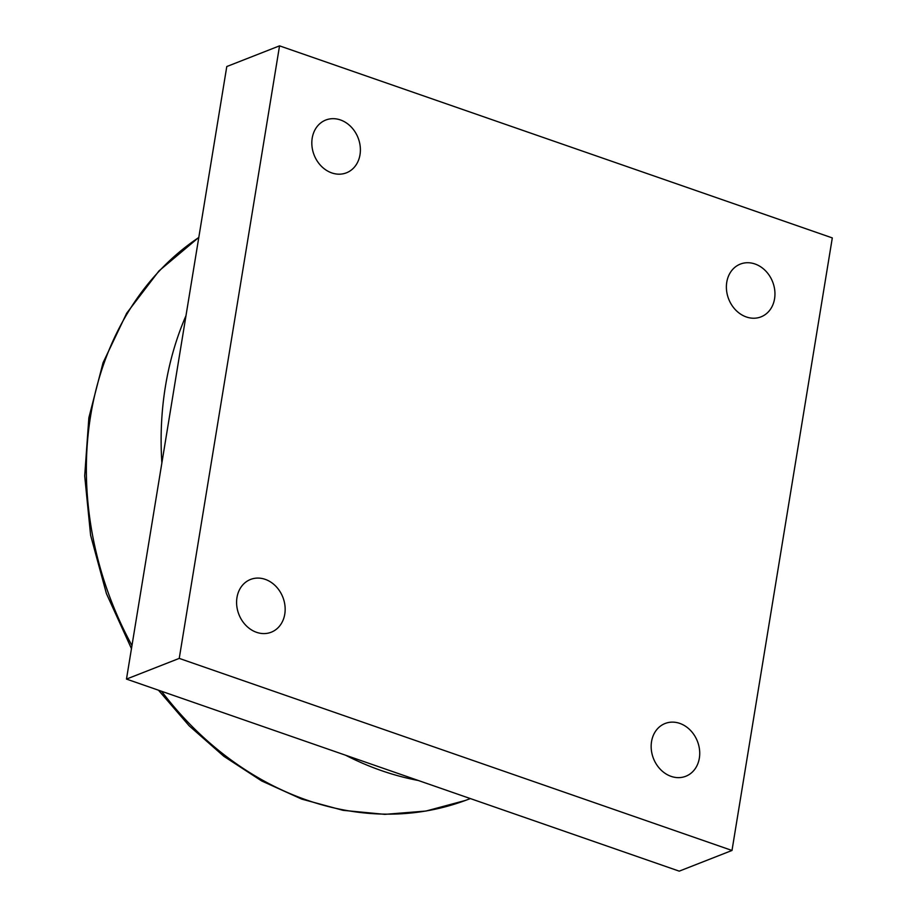 <?xml version="1.0" encoding="UTF-8"?>
<svg xmlns="http://www.w3.org/2000/svg" width="917" height="917" viewBox="0 0 917 917"><rect width="100%" height="100%" fill="white"/><g stroke="black" fill="none" stroke-linecap="round" stroke-linejoin="round"><path stroke-width="1.38" d="M279.547 45.85L226.786 66.54L126.477 679.084L679.233 871.15L731.995 850.46L179.239 658.395L279.547 45.85L832.304 237.916L731.995 850.46M340.436 119.944A28.335 23.601 -111.4 0 1 360.186 146.261A28.335 23.601 -111.4 0 1 346.454 172.809A28.335 23.601 -111.4 0 1 314.13 155.042A28.335 23.601 -111.4 0 1 325.753 120.047A28.335 23.601 -111.4 0 1 340.436 119.944M265.208 579.349A28.335 23.601 -111.4 0 1 284.958 605.667A28.335 23.601 -111.4 0 1 271.226 632.214A28.335 23.601 -111.4 0 1 238.901 614.447A28.335 23.601 -111.4 0 1 250.524 579.452A28.335 23.601 -111.4 0 1 265.208 579.349M679.784 723.398A28.335 23.601 -111.4 0 1 699.522 749.716A28.335 23.601 -111.4 0 1 685.79 776.263A28.335 23.601 -111.4 0 1 653.466 758.497A28.335 23.601 -111.4 0 1 665.1 723.502A28.335 23.601 -111.4 0 1 679.784 723.398M755.012 263.993A28.335 23.601 -111.4 0 1 774.75 290.311A28.335 23.601 -111.4 0 1 761.018 316.858A28.335 23.601 -111.4 0 1 728.694 299.091A28.335 23.601 -111.4 0 1 740.328 264.096A28.335 23.601 -111.4 0 1 755.012 263.993M179.239 658.395L126.477 679.084M470.387 798.581L465.343 800.461A313.259 260.921 -111.4 0 1 161.564 691.28M131.968 645.534A313.259 260.921 -111.4 0 1 198.783 237.503M185.991 315.666A313.075 260.772 68.6 0 0 161.873 462.925M345.629 755.23A313.075 260.772 68.6 0 0 418.381 780.505M465.343 800.461L425.924 811.052L384.853 814.365L343.118 810.341L301.739 799.108L261.677 780.952L223.874 756.33L189.2 725.84L158.469 690.203M131.463 648.64L106.406 593.563L90.611 535.264L84.696 475.912L88.869 417.693L103.036 362.777L126.684 313.213L159.008 270.882L198.806 237.411"/></g></svg>
